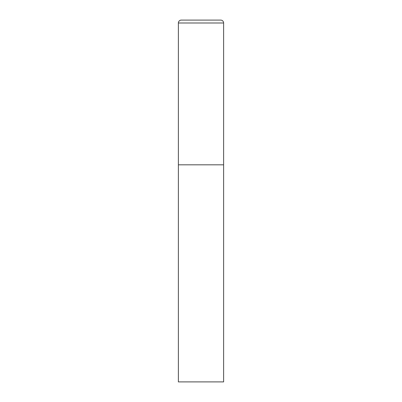 <?xml version="1.0" encoding="UTF-8"?>
<svg xmlns="http://www.w3.org/2000/svg" width="402" height="402" viewBox="0 0 402 402"><rect width="100%" height="100%" fill="white"/><g stroke="black" fill="none" stroke-linecap="round" stroke-linejoin="round"><path stroke-width="0.6" d="M178.387 22.994L178.387 381.9L223.612 381.9L223.612 164.82L178.387 164.82L223.612 164.82L223.612 22.994A2.894 2.894 0 0 0 220.718 20.1L181.282 20.1A2.894 2.894 0 0 0 178.387 22.994L223.612 22.994"/></g></svg>
